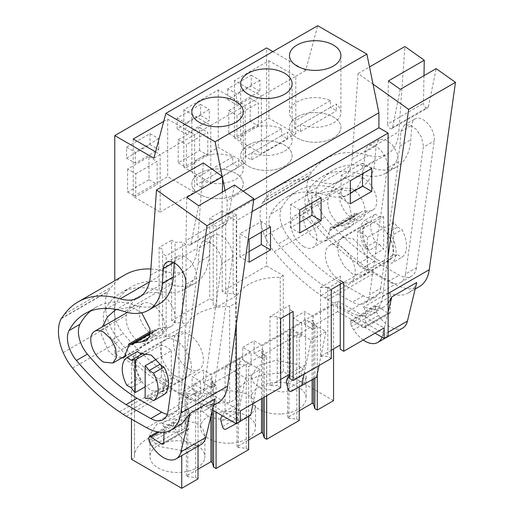 <?xml version="1.0" encoding="UTF-8"?>
<svg xmlns="http://www.w3.org/2000/svg" width="514" height="514" viewBox="0 0 514 514"><rect width="100%" height="100%" fill="white"/><g stroke="black" fill="none" stroke-linecap="round" stroke-linejoin="round"><path stroke-width="0.39" stroke-dasharray="2.57 1.93" d="M333.554 400.65L283.291 371.628L283.291 275.581L266.586 265.937L266.586 47.956M272.87 51.58L305.682 70.527L317.697 25.7M388.121 336.098L333.554 304.603L333.554 348.922M340.3 280.888A21.132 12.201 60 0 1 326.499 262.262A21.132 12.201 60 0 1 329.737 245.332A21.132 12.201 60 0 1 340.3 246.379A21.132 12.201 60 0 1 354.107 264.999A21.132 12.201 60 0 1 350.869 281.935A21.132 12.201 60 0 1 340.3 280.888M303.838 246.611A18.318 10.576 60 0 1 291.875 230.471A18.318 10.576 60 0 1 294.683 215.796A18.318 10.576 60 0 1 303.838 216.702A18.318 10.576 60 0 1 315.808 232.842A18.318 10.576 60 0 1 313 247.517A18.318 10.576 60 0 1 303.838 246.611M283.291 275.581L280.246 277.335A42.938 24.788 0 0 0 235.701 302.11A42.938 24.788 0 0 0 235.733 303.042L229.642 306.556A42.938 24.788 0 0 0 185.091 331.324A42.938 24.788 0 0 0 185.124 332.256L179.039 335.77A42.938 24.788 0 0 0 134.488 360.545A42.938 24.788 0 0 0 134.52 361.471L131.475 363.231L114.77 353.587L114.77 280.721M266.586 265.937L222.202 291.554L225.691 293.571L233.163 293.571L236.697 295.614L216.773 307.115L213.239 305.072L213.239 300.761L209.751 298.743L171.599 320.775L175.088 322.786L182.56 322.786L186.094 324.829L166.17 336.329L162.636 334.286L162.636 329.975L159.147 327.964L114.77 353.587M222.202 291.554L222.202 211.023L209.751 218.212L209.751 298.743M171.599 320.775L171.599 240.244L159.147 247.427L159.147 327.964M227.76 88.774L227.76 99.703L251.217 86.159L259.93 91.19L236.479 104.734L236.479 93.805L227.76 88.774L251.217 75.23L251.217 86.159M200.608 115.374L177.157 128.918L177.157 117.989L200.608 104.451L200.608 115.374L209.326 120.411L185.875 133.948L185.875 123.019L209.326 109.482L209.326 120.411M199.586 150.473L199.554 127.485L178.21 139.814L178.178 162.835L199.586 150.473L207.765 155.196L207.733 132.207L186.389 144.537L186.357 167.558L207.765 155.196M250.196 121.259L250.164 98.27L228.814 110.594L228.781 133.621L250.196 121.259L258.375 125.981L258.343 102.993L236.993 115.316L236.96 138.343L258.375 125.981M126.553 158.132L150.004 144.595L158.723 149.625L135.266 163.169L126.553 158.132L126.553 147.21L150.004 133.666L150.004 144.595M127.6 169.029L127.575 192.056L148.983 179.694L148.951 156.706L127.6 169.029L135.78 173.751L135.754 196.772L157.162 184.417L157.13 161.428L135.78 173.751M305.682 70.527L295.801 76.239L268.867 60.691L234.448 80.563L261.382 96.105L245.191 105.454L218.264 89.905L183.845 109.778L210.772 125.326L153.866 158.177M155.556 151.881L160.169 154.541L160.169 212.057L133.242 196.509L167.66 176.636L194.588 192.185L160.169 212.057M163.722 121.394L167.66 119.126L194.588 134.668L194.588 192.185M245.191 162.97L245.191 105.454L210.772 125.326L210.772 182.836L183.845 167.294L218.264 147.422L245.191 162.97L210.772 182.836M295.801 133.749L295.801 76.239L261.382 96.105L261.382 153.622L234.448 138.073L268.867 118.201L295.801 133.749L261.382 153.622M222.138 176.27L222.607 178.551M225.055 190.508L227.085 200.454L227.085 215.405L236.299 220.724L236.299 324.205M243.161 191.169L227.085 200.454M253.665 200.062L227.085 215.405M252.046 211.633L236.299 220.724M248.635 416.449L248.635 366.533L251.121 365.101L242.736 360.256L242.736 347.348L251.121 352.193L211.871 374.854L203.486 370.009L192.133 376.569L200.518 381.407L181.738 392.253L181.738 455.635M242.736 347.348L254.096 340.795L262.481 345.633L301.731 322.978L293.34 318.134L304.699 311.574L313.084 316.418L333.554 304.603M240.289 410.982L193.862 384.183L337.711 301.133L337.711 311.6L375.066 333.168M337.711 311.6L193.862 394.649L240.289 421.454M212.436 409.973L181.738 392.253M317.267 373.993L317.267 326.91L313.084 329.326L313.084 316.418M283.291 371.628L280.246 373.389A42.938 24.788 -0 0 0 235.701 398.157A42.938 24.788 -0 0 0 235.733 399.089L229.642 402.603A42.938 24.788 -0 0 0 185.091 427.378A42.938 24.788 -0 0 0 185.124 428.303L179.039 431.818A42.938 24.788 -0 0 0 134.488 456.593A42.938 24.788 -0 0 0 134.52 457.524L131.475 459.278M299.238 420.465L296.829 419.071L288.971 418.274L287.615 417.49L299.238 410.776M248.635 449.679L246.225 448.292L238.361 447.488L237.005 446.705L248.635 439.997M198.025 478.894L195.616 477.506L187.758 476.703L186.402 475.925L198.025 469.211M281.858 413.911A27.473 15.863 -0 0 0 305.92 400.02A27.473 15.863 -0 0 0 306.113 398.157A27.473 15.863 -0 0 0 275.42 382.41A27.473 15.863 -0 0 0 251.166 398.157A27.473 15.863 -0 0 0 281.858 413.911M204.707 458.456A27.473 15.863 -0 0 0 204.9 456.593A27.473 15.863 -0 0 0 174.207 440.845A27.473 15.863 -0 0 0 149.953 456.593A27.473 15.863 -0 0 0 180.645 472.347A27.473 15.863 -0 0 0 204.707 458.456M231.255 443.126A27.473 15.863 -0 0 0 255.317 429.235A27.473 15.863 -0 0 0 255.503 427.378A27.473 15.863 -0 0 0 224.811 411.624A27.473 15.863 -0 0 0 200.563 427.378A27.473 15.863 -0 0 0 231.255 443.126M280.246 373.389L280.246 277.335M387.119 233.15L397.579 227.111A21.132 12.201 -120 0 0 393.596 222.344L367.452 237.442A21.132 12.201 -120 0 0 362.466 233.581A21.132 12.201 -120 0 0 357.487 231.692L357.487 264.228A21.132 12.201 -120 0 0 362.466 268.09L367.452 269.978L393.596 254.88A21.132 12.201 -120 0 0 397.579 254.719L387.119 260.759A21.132 12.201 -120 0 0 388.719 260.078A21.132 12.201 -120 0 0 387.119 233.15L391.52 235.688A25.359 14.643 60 0 1 391.52 263.296L401.98 257.257A25.359 14.643 -120 0 0 401.98 229.649L391.52 235.688M379.653 216.76L369.193 222.8A21.132 12.201 -120 0 0 367.587 223.474A21.132 12.201 -120 0 0 369.193 250.408L379.653 244.368L375.252 241.824A25.359 14.643 -120 0 1 375.252 214.216L379.653 216.76A21.132 12.201 -120 0 1 383.637 216.593L357.487 231.692M379.653 244.368A21.132 12.201 -120 0 0 383.637 249.129L357.487 264.228M352.154 188.805L342.999 187.906L339.452 193.508L340.191 202.574L344.965 212.038L352.154 218.713A18.318 10.576 -120 0 0 361.31 219.619A18.318 10.576 -120 0 0 364.118 204.945A18.318 10.576 -120 0 0 352.154 188.805M229.642 402.603L229.642 306.556M235.733 399.089L235.733 303.042M185.124 332.256L185.124 428.303M179.039 431.818L179.039 335.77M134.52 361.471L134.52 457.524M131.475 363.231L131.475 419.161M188.484 368.538A21.132 12.201 60 0 1 174.676 349.918A21.132 12.201 60 0 1 177.921 332.982A21.132 12.201 60 0 1 188.484 334.029A21.132 12.201 60 0 1 202.291 352.649A21.132 12.201 60 0 1 199.053 369.585A21.132 12.201 60 0 1 188.484 368.538M152.022 304.352A18.318 10.576 60 0 1 163.992 320.492A18.318 10.576 60 0 1 161.184 335.167A18.318 10.576 60 0 1 152.022 334.261A18.318 10.576 60 0 1 140.059 318.121A18.318 10.576 60 0 1 142.866 303.446A18.318 10.576 60 0 1 152.022 304.352M162.636 329.975L162.636 249.444L159.147 247.427M162.636 334.286L162.636 249.444M166.17 336.329L166.17 255.799L162.636 253.755M186.094 324.829L186.094 244.298L166.17 255.799M182.56 322.786L182.56 242.255L175.088 242.255L171.599 240.244M186.094 244.298L182.56 242.255M175.088 322.786L175.088 242.255M213.239 300.761L213.239 220.223L209.751 218.212M213.239 305.072L213.239 220.223M216.773 307.115L216.773 226.584L213.239 224.541M236.697 295.614L236.697 215.077L216.773 226.584M233.163 293.571L233.163 213.034L225.691 213.034L222.202 211.023M236.697 215.077L233.163 213.034M225.691 293.571L225.691 213.034M227.76 99.703L236.479 104.734M251.217 75.23L259.93 80.268L259.93 91.19M259.93 80.268L236.479 93.805M200.608 104.451L209.326 109.482M177.157 117.989L185.875 123.019M177.157 128.918L185.875 133.948M199.554 127.485L207.733 132.207M178.21 139.814L186.389 144.537M178.178 162.835L186.357 167.558M250.164 98.27L258.343 102.993M228.814 110.594L236.993 115.316M228.781 133.621L236.96 138.343M150.004 133.666L158.723 138.696L158.723 149.625M158.723 138.696L135.266 152.24L135.266 163.169M126.553 147.21L135.266 152.24M127.575 192.056L135.754 196.772M148.983 179.694L157.162 184.417M148.951 156.706L157.13 161.428M183.845 109.778L183.845 167.294M218.264 89.905L218.264 147.422M234.448 80.563L234.448 138.073M268.867 60.691L268.867 118.201M133.242 138.992L133.242 196.509M167.66 119.126L167.66 176.636M297.015 116.941A25.713 14.842 0 0 0 289.485 127.44A25.713 14.842 0 0 0 305.361 141.151A25.713 14.842 0 0 0 333.38 137.932A25.713 14.842 0 0 0 340.911 127.44A25.713 14.842 0 0 0 325.034 113.722A25.713 14.842 0 0 0 297.015 116.941A25.713 14.842 0 0 0 289.485 127.44A25.713 14.842 0 0 0 305.361 141.151A25.713 14.842 0 0 0 333.38 137.932A25.713 14.842 0 0 0 340.911 127.44A25.713 14.842 0 0 0 325.034 113.722A25.713 14.842 0 0 0 297.015 116.941M248.204 145.121A25.713 14.842 0 0 0 240.674 155.62A25.713 14.842 0 0 0 256.544 169.331A25.713 14.842 0 0 0 284.563 166.118A25.713 14.842 0 0 0 292.093 155.62A25.713 14.842 0 0 0 276.224 141.909A25.713 14.842 0 0 0 248.204 145.121A25.713 14.842 0 0 0 240.674 155.62A25.713 14.842 0 0 0 256.544 169.331A25.713 14.842 0 0 0 284.563 166.118A25.713 14.842 0 0 0 292.093 155.62A25.713 14.842 0 0 0 276.224 141.909A25.713 14.842 0 0 0 248.204 145.121M235.753 194.298A25.713 14.842 0 0 0 243.283 183.8A25.713 14.842 0 0 0 227.413 170.089A25.713 14.842 0 0 0 199.393 173.308A25.713 14.842 0 0 0 191.863 183.8A25.713 14.842 0 0 0 207.733 197.517A25.713 14.842 0 0 0 235.753 194.298A25.713 14.842 0 0 0 243.283 183.8A25.713 14.842 0 0 0 227.413 170.089A25.713 14.842 0 0 0 199.393 173.308A25.713 14.842 0 0 0 191.863 183.8A25.713 14.842 0 0 0 207.733 197.517A25.713 14.842 0 0 0 235.753 194.298M289.645 313.482L289.645 309.46L293.134 311.471M280.683 379.448L269.94 385.648L277.194 385.648L277.194 316.65L280.683 318.661M280.683 387.659L277.194 385.648M337.711 301.133L384.131 327.932M331.286 350.233L320.543 356.433L320.543 287.429L340.255 276.057L340.255 349.244M320.543 356.433L327.797 356.433L327.797 287.429L331.286 289.446M331.286 358.444L327.797 356.433M269.94 385.648L269.94 316.65L289.645 305.271L289.645 378.458M305.599 319.747L290.654 328.369L290.654 373.35L305.599 364.722L305.599 319.747L326.011 331.53L311.073 340.159L290.654 328.369M253.061 403.606L260.065 369.605L245.525 378.002L225.106 366.219L225.106 411.194L222.266 415.653M260.065 369.605L239.646 357.821L225.106 366.219M340.255 276.057L340.255 280.239L343.737 282.257M320.543 287.429L327.797 287.429M340.255 284.268L340.255 280.239M193.862 384.183L193.862 394.649M269.94 316.65L277.194 316.65M289.645 305.271L289.645 309.46M371.699 168.438L362.479 163.118L362.498 173.751M350.317 203.788L341.103 198.468L350.33 193.136M350.349 180.761L341.135 175.441L341.103 198.468M362.479 163.118L341.135 175.441M321.089 197.652L311.876 192.332L311.889 202.966M299.713 233.003L290.5 227.683L299.726 222.356M299.746 209.982L290.526 204.662L290.5 227.683M311.876 192.332L290.526 204.662M270.486 226.873L261.273 221.553L239.922 233.876L249.136 239.196M261.273 221.553L261.285 232.18M249.104 262.217L239.89 256.897L249.123 251.571M239.89 256.897L239.922 233.876M251.121 365.101L251.121 352.193M216.06 412.067L216.06 385.346L211.871 387.762L211.871 374.854M237.005 446.705L237.005 363.565L242.736 360.256M261.517 398.729L261.517 349.417L262.866 350.195L262.866 397.945M266.663 395.754L266.663 356.125L262.481 358.541L254.096 353.703L261.517 349.417M254.096 353.703L254.096 340.795M262.481 358.541L262.481 345.633M299.238 387.138L299.238 337.319L301.731 335.88L301.731 322.978M301.731 335.88L293.34 331.042L293.34 318.134M287.615 417.49L287.615 334.344L293.34 331.042M312.12 379.795L312.12 320.196L313.476 320.98L314.864 325.516L317.267 326.91M313.084 329.326L304.699 324.482L312.12 320.196M304.699 324.482L304.699 311.574M198.025 446.229L198.025 395.754L200.518 394.315L200.518 381.407M200.518 394.315L192.133 389.471L192.133 376.569M186.402 475.925L186.402 392.78L192.133 389.471M210.907 416.314L210.907 378.632L212.263 379.416L212.263 410.686M211.871 387.762L203.486 382.917L210.907 378.632M203.486 382.917L203.486 370.009M314.864 378.214L314.864 325.516M313.476 379.011L313.476 320.98M288.971 418.274L288.971 335.128L287.615 334.344M296.829 419.071L296.829 335.931L299.238 337.319M288.971 335.128L296.829 335.931M264.254 397.142L264.254 354.737L262.866 350.195M266.663 356.125L264.254 354.737M238.361 447.488L238.361 364.349L237.005 363.565M246.225 448.292L246.225 365.146L248.635 366.533M238.361 364.349L246.225 365.146M213.651 410.673L213.651 383.952L212.263 379.416M216.06 385.346L213.651 383.952M187.758 476.703L187.758 393.563L186.402 392.78M195.616 477.506L195.616 394.36L198.025 395.754M187.758 393.563L195.616 394.36M305.92 378.047A27.473 15.863 180 0 1 281.858 391.938L260.392 388.038L253.582 382.686L251.166 376.19L258.112 365.653L275.42 360.436L296.886 364.336L303.697 369.688L306.113 376.19L305.92 378.047M174.207 418.871L195.68 422.771L202.49 428.123L204.9 434.626L204.707 436.482A27.473 15.863 180 0 1 180.645 450.373L159.179 446.473L152.369 441.121L149.953 434.626L156.898 424.089L174.207 418.871M255.317 407.268A27.473 15.863 180 0 1 231.255 421.159L209.789 417.259L202.972 411.9L200.563 405.405L207.508 394.874L224.811 389.657L246.283 393.551L253.094 398.909L255.503 405.405L255.317 407.268M367.452 237.442L367.452 269.978M383.637 216.593L383.637 249.129M375.252 214.216L364.792 220.255L369.193 222.8M375.252 241.824L364.792 247.864A25.359 14.643 60 0 1 364.792 220.255M364.792 247.864L369.193 250.408M393.596 222.344L393.596 254.88M397.579 227.111L401.98 229.649M397.579 254.719L401.98 257.257M387.119 260.759L391.52 263.296M156.494 359.235L171.297 350.689A21.132 12.201 -120 0 0 166.318 346.828L161.338 344.939L161.338 377.475A21.132 12.201 -120 0 0 166.318 381.337A21.132 12.201 -120 0 0 171.297 383.226L145.154 398.318M161.338 377.475L145.154 386.817M141.665 354.159A21.132 12.201 -120 0 0 140.065 354.84A21.132 12.201 -120 0 0 141.665 381.767L131.205 387.807M161.338 344.939L146.914 353.266M163.992 394.656L159.597 392.118A21.132 12.201 -120 0 0 161.197 391.437A21.132 12.201 -120 0 0 159.597 364.51M159.597 392.118L149.137 398.157M289.645 374.931L290.654 373.35M304.07 374.16L311.073 340.159M319.014 365.531L326.011 331.53M291.22 391.45L316.605 377.205M306.164 382.821A2.769 1.6 60 0 1 302.964 380.122L301.615 375.04A7.042 4.067 60 0 1 301.904 370.523L305.599 364.722M236.119 423.645L245.525 378.002M240.289 421.268L236.144 423.658M225.672 429.293L250.659 415.28M240.218 420.895C238.888 421.159 237.821 420.259 237.018 418.197L235.669 413.115L235.958 408.598L239.646 402.796L225.106 411.194M239.646 357.821L239.646 402.796M171.297 350.689L171.297 383.226M126.804 385.262L137.264 379.229L141.665 381.767M137.264 351.621A25.359 14.643 -120 0 0 137.264 379.229M333.38 122.981A25.713 14.842 0 0 0 340.911 112.482A25.713 14.842 0 0 0 336.323 104.027L336.323 110.928A25.713 14.842 0 0 0 330.431 107.426L330.431 100.526A25.713 14.842 0 0 0 297.015 101.99A25.713 14.842 0 0 0 289.485 112.482A25.713 14.842 0 0 0 294.483 121.278L294.483 128.179A25.713 14.842 0 0 0 300.549 131.584L300.549 124.684C312.197 128.673 323.145 128.102 333.38 122.981M300.549 124.684L336.323 104.027M330.431 100.526L294.483 121.278M330.431 107.426L294.483 128.179M300.549 131.584L336.323 110.928M235.753 179.341A25.713 14.842 0 0 0 243.283 168.849A25.713 14.842 0 0 0 238.702 160.387L238.702 167.288A25.713 14.842 0 0 0 232.803 163.793L232.803 156.892A25.713 14.842 0 0 0 199.393 158.351A25.713 14.842 0 0 0 191.863 168.849A25.713 14.842 0 0 0 196.862 177.645L196.862 184.545A25.713 14.842 0 0 0 202.921 187.944L202.921 181.044C214.576 185.034 225.517 184.468 235.753 179.341M202.921 181.044L238.702 160.387M232.803 156.892L196.862 177.645M232.803 163.793L196.862 184.545M202.921 187.944L238.702 167.288M284.563 151.161A25.713 14.842 0 0 0 292.093 140.669A25.713 14.842 0 0 0 287.512 132.207L287.512 139.108A25.713 14.842 0 0 0 281.621 135.612L281.621 128.706A25.713 14.842 0 0 0 248.204 130.17A25.713 14.842 0 0 0 240.674 140.669A25.713 14.842 0 0 0 245.673 149.458L245.673 156.365A25.713 14.842 0 0 0 251.731 159.764L251.731 152.864C263.386 156.854 274.328 156.288 284.563 151.161M251.731 152.864L287.512 132.207M281.621 128.706L245.673 149.458M281.621 135.612L245.673 156.365M251.731 159.764L287.512 139.108M402.7 328.06A25.359 14.643 60 0 1 378.561 315.41L376.389 312.069A4.228 2.441 60 0 1 375.323 309.12L375.194 307.449L350.291 321.828L350.869 320.318L352.405 320.537L363.244 327.591L364.779 327.81L365.358 326.583L365.756 310.752L363.507 307.102L374.359 309.556L383.572 307.25L388.121 303.408M363.25 339.992A25.359 14.643 60 0 1 353.658 329.789L351.486 326.448L350.291 321.828M416.726 282.494A49.305 28.469 60 0 1 408.482 292.871A49.305 28.469 60 0 1 388.411 292.723A2.821 1.626 60 0 1 390.659 296.372L390.267 312.204A2.821 1.626 60 0 1 389.683 313.431A2.821 1.626 60 0 1 388.147 313.212L377.308 306.158L375.773 305.939L375.194 307.449M388.121 312.261L382.538 335.443A25.359 14.643 60 0 1 382.011 337.178M419.437 286.542A49.305 28.469 60 0 1 395.189 284.332L374.745 272.799A45.084 26.028 60 0 1 371.802 270.981L367.985 268.424A162.013 93.542 60 0 1 320.967 224.644A38.036 21.961 60 0 1 311.651 209.172A41.505 23.965 60 0 1 309.563 175.332A49.305 28.469 60 0 1 309.884 174.882L312.987 170.693A126.791 73.206 60 0 1 326.518 158.466A126.791 73.206 60 0 1 368.622 155.414A56.354 32.536 60 0 0 387.331 154.059A56.354 32.536 60 0 0 398.883 131.796L404.929 46.511M388.121 256.197L382.448 296.732A49.305 28.469 60 0 1 372.618 313.572A49.305 28.469 60 0 1 348.363 311.362L327.926 299.835A45.084 26.028 60 0 1 324.983 298.011L321.166 295.454A162.013 93.542 60 0 1 274.148 251.674A38.036 21.961 60 0 1 264.832 236.202A41.505 23.965 60 0 1 262.744 202.362A49.305 28.469 60 0 1 263.065 201.912L266.162 197.723A126.791 73.206 60 0 1 279.7 185.496A126.791 73.206 60 0 1 321.803 182.444L368.622 155.414M423.986 75.654L423.485 103.346A3.521 2.03 60 0 0 425.001 106.925A3.521 2.03 60 0 0 427.738 107.895A3.521 2.03 60 0 0 428.413 106.841L436.142 68.638M416.488 267.698A24.974 14.418 60 0 1 411.508 276.224A24.974 14.418 60 0 1 399.224 275.106L374.481 261.151A162.013 93.542 60 0 1 324.874 217.03A24.017 13.865 60 0 1 317.504 187.122A113.176 65.342 60 0 1 333.329 170.256A113.176 65.342 60 0 1 372.823 168.129A68.555 39.578 60 0 0 396.75 166.838A68.555 39.578 60 0 0 410.802 139.763L411.836 125.159A15.934 9.201 60 0 1 415.1 118.862A15.934 9.201 60 0 1 427.442 123.206A15.934 9.201 60 0 1 434.33 139.339A15.934 9.201 60 0 1 434.208 141.016L416.488 267.698L405.527 274.026A24.974 14.418 60 0 1 400.547 282.552A24.974 14.418 60 0 1 388.269 281.434L399.224 275.106M373.036 84.123L358.11 73.547L352.064 158.832A56.354 32.536 60 0 1 340.512 181.089A56.354 32.536 60 0 1 321.803 182.444M327.662 288.181A162.013 93.542 60 0 1 278.055 244.06A24.017 13.865 60 0 1 270.685 214.152A113.176 65.342 60 0 1 286.51 197.292A113.176 65.342 60 0 1 326.004 195.159A68.555 39.578 60 0 0 349.931 193.868A68.555 39.578 60 0 0 363.976 166.793L365.017 152.189A15.934 9.201 60 0 1 365.197 150.769A15.934 9.201 60 0 1 368.281 145.899A15.934 9.201 60 0 1 381.317 151.007A15.934 9.201 60 0 1 387.383 168.046L369.662 294.728A24.974 14.418 60 0 1 364.689 303.26A24.974 14.418 60 0 1 352.405 302.136L327.662 288.181L338.617 281.852L363.366 295.813A24.974 14.418 -120 0 0 375.644 296.931A24.974 14.418 -120 0 0 380.623 288.399L369.662 294.728M262.744 202.362L309.563 175.332M358.11 73.547L369.521 66.955M388.404 80.923L387.62 124.054L423.485 103.346M400.277 89.346L392.548 127.549A3.521 2.03 60 0 1 391.874 128.603A3.521 2.03 60 0 1 389.137 127.633A3.521 2.03 60 0 1 387.62 124.054M405.527 274.026L423.247 147.345L434.208 141.016M374.481 261.151L363.52 267.473A162.013 93.542 60 0 1 313.919 223.352A24.017 13.865 60 0 1 306.55 193.45A113.176 65.342 60 0 1 322.368 176.585A113.176 65.342 60 0 1 361.869 174.458A68.555 39.578 60 0 0 385.789 173.167A68.555 39.578 60 0 0 399.841 146.085L400.875 131.481L404.145 125.198L409.947 124.973L416.488 129.534L421.531 137.315L423.369 145.661L423.247 147.345M363.52 267.473L388.269 281.434M380.623 288.399L398.344 161.724L397.206 153.159L392.272 144.678L385.416 139.493L379.236 139.57L376.158 144.44L374.937 160.464A68.555 39.578 -120 0 1 360.886 187.546A68.555 39.578 -120 0 1 336.966 188.837A113.176 65.342 -120 0 0 297.465 190.964A113.176 65.342 -120 0 0 281.64 207.829A24.017 13.865 -120 0 0 289.016 237.731A162.013 93.542 -120 0 0 338.617 281.852M358.136 176.244A19.018 10.98 60 0 1 374.462 191.394A19.018 10.98 60 0 1 372.785 210.033A19.018 10.98 60 0 1 368.409 210.875A34.252 19.776 60 0 0 360.532 212.404A34.252 19.776 60 0 0 358.843 213.593A3.521 2.03 60 0 1 358.669 213.715A3.521 2.03 60 0 1 356.902 213.535A3.521 2.03 60 0 0 355.135 213.355A3.521 2.03 60 0 0 354.487 215.745A5.635 3.251 60 0 1 354.609 216.619A19.018 10.98 60 0 1 350.709 226.558A19.018 10.98 60 0 1 336.541 221.964A19.018 10.98 60 0 1 327.791 203.55A19.018 10.98 60 0 1 328.183 198.667A72.288 41.737 60 0 1 341.514 179.463A72.288 41.737 60 0 1 358.136 176.244L333.233 190.623L342.279 195.346L349.552 205.773L351.749 217.191L347.875 224.406L343.506 225.254L368.409 210.875M377.655 259.898A21.839 12.606 60 0 1 363.392 240.655A21.839 12.606 60 0 1 366.739 223.153A21.839 12.606 60 0 1 377.655 224.232A21.839 12.606 60 0 1 391.925 243.475A21.839 12.606 60 0 1 388.578 260.977A21.839 12.606 60 0 1 377.655 259.898M352.752 274.27L344.181 266.316L338.488 255.034L337.608 244.221L341.836 237.539L352.752 238.612L361.329 246.572L367.015 257.855L367.895 268.661L363.668 275.35L352.752 274.27M343.506 225.254L335.629 226.783L333.939 227.965L330.232 227.734L329.699 230.998L325.799 240.925L319.175 241.297L311.638 236.344L305.573 227.638L302.887 217.93L303.279 213.047L308.387 201.514L316.611 193.836L333.233 190.623M358.843 213.593L333.939 227.965L358.669 213.715M201.077 444.469A25.359 14.643 60 0 1 176.932 431.818L174.766 428.477A4.228 2.441 60 0 1 173.7 425.528L173.571 423.857L148.668 438.236M215.103 398.896A49.305 28.469 60 0 1 206.853 409.279A49.305 28.469 60 0 1 186.781 409.131A2.821 1.626 60 0 1 189.036 412.781L188.638 428.612A2.821 1.626 60 0 1 188.053 429.839A2.821 1.626 60 0 1 186.518 429.62L175.679 422.566L174.143 422.347L173.571 423.857M181.95 423.658L172.736 425.965L161.878 423.51L164.133 427.16L164.005 432.19M217.814 402.95A49.305 28.469 60 0 1 193.56 400.74L173.122 389.207A45.084 26.028 60 0 1 170.173 387.389L166.356 384.825A162.013 93.542 60 0 1 119.344 341.052A38.036 21.961 60 0 1 110.028 325.58A41.505 23.965 60 0 1 107.94 291.734A49.305 28.469 60 0 1 108.261 291.29L111.358 287.101A126.791 73.206 60 0 1 124.896 274.874M150.878 268.995A126.791 73.206 60 0 1 166.992 271.822A56.354 32.536 60 0 0 185.708 270.467A56.354 32.536 60 0 0 197.254 248.204L203.306 162.919M222.363 192.063L221.862 219.754A3.521 2.03 60 0 0 223.372 223.333A3.521 2.03 60 0 0 226.109 224.303A3.521 2.03 60 0 0 226.79 223.249L234.519 185.046M214.858 384.106A24.974 14.418 60 0 1 209.879 392.632A24.974 14.418 60 0 1 197.601 391.514L172.852 377.552A162.013 93.542 60 0 1 123.251 333.438A24.017 13.865 60 0 1 115.881 303.53A113.176 65.342 60 0 1 131.706 286.664A113.176 65.342 60 0 1 171.201 284.538A68.555 39.578 60 0 0 195.121 283.246A68.555 39.578 60 0 0 209.172 256.171L210.207 241.567A15.934 9.201 60 0 1 213.471 235.271A15.934 9.201 60 0 1 225.819 239.614A15.934 9.201 60 0 1 232.701 255.747A15.934 9.201 60 0 1 232.579 257.424L214.858 384.106L203.904 390.428A24.974 14.418 60 0 1 198.924 398.96A24.974 14.418 60 0 1 186.64 397.842L197.601 391.514M61.115 318.77L107.94 291.734M186.775 197.331L185.997 240.462L221.862 219.754M198.655 205.748L190.925 243.957A3.521 2.03 60 0 1 190.251 245.011A3.521 2.03 60 0 1 187.507 244.041A3.521 2.03 60 0 1 185.997 240.462M203.904 390.428L221.624 263.753L232.579 257.424M172.852 377.552L161.897 383.881A162.013 93.542 60 0 1 112.29 339.76A24.017 13.865 60 0 1 104.92 309.858A113.176 65.342 60 0 1 120.745 292.993A113.176 65.342 60 0 1 160.239 290.866A68.555 39.578 60 0 0 184.166 289.575A68.555 39.578 60 0 0 198.218 262.493L199.252 247.889L202.516 241.599L208.318 241.381L214.858 245.943L219.908 253.723L221.746 262.069L221.624 263.753M161.897 383.881L186.64 397.842M159.263 303.954A68.555 39.578 -120 0 1 135.336 305.239A113.176 65.342 -120 0 0 95.842 307.372A113.176 65.342 -120 0 0 90.625 310.996M174.297 262.911L174.529 260.849L177.613 255.978L166.652 262.301M167.275 414.31A24.974 14.418 -120 0 0 174.021 413.34A24.974 14.418 -120 0 0 178.994 404.807L196.714 278.125L195.577 269.567L190.649 261.086L183.794 255.901L177.613 255.978M156.513 292.652A19.018 10.98 60 0 1 172.832 307.802A19.018 10.98 60 0 1 171.156 326.441A19.018 10.98 60 0 1 166.78 327.283A34.252 19.776 60 0 0 158.903 328.812A34.252 19.776 60 0 0 157.22 330.001A3.521 2.03 60 0 1 157.046 330.123A3.521 2.03 60 0 1 155.279 329.943A3.521 2.03 60 0 0 153.513 329.763A3.521 2.03 60 0 0 152.864 332.153A5.635 3.251 60 0 1 152.979 333.027A19.018 10.98 60 0 1 149.079 342.966A19.018 10.98 60 0 1 134.912 338.373A19.018 10.98 60 0 1 126.161 319.959A19.018 10.98 60 0 1 126.553 315.076A72.288 41.737 60 0 1 139.885 295.865A72.288 41.737 60 0 1 156.513 292.652L131.61 307.031L141.748 312.833M176.032 376.299A21.839 12.606 60 0 1 161.769 357.063A21.839 12.606 60 0 1 165.116 339.561A21.839 12.606 60 0 1 176.032 340.641A21.839 12.606 60 0 1 190.296 359.884A21.839 12.606 60 0 1 186.948 377.385A21.839 12.606 60 0 1 176.032 376.299M161.473 365.595L166.562 381.311L162.045 391.758L151.129 390.679L142.551 382.724L136.865 371.436L135.985 360.629L140.785 353.651M121.278 358.207L114.834 356.498L108.345 350.927L101.264 334.338L101.65 329.455L102.434 326.788M116.415 309.486L131.61 307.031M286.96 379.152L301.904 370.523M286.671 383.669L301.615 375.04M288.026 388.751L302.964 380.122M235.958 408.598L221.412 416.995M221.123 421.512L235.669 413.115M222.478 426.594L237.018 418.197M378.561 315.41L353.658 329.789M376.389 312.069L351.486 326.448M382.538 335.443L388.121 332.224M350.419 323.499L375.323 309.12M377.308 306.158L352.405 320.537M388.147 313.212L363.244 327.591M390.267 312.204L365.358 326.583M390.659 296.372L365.756 310.752M388.411 292.723L363.507 307.102M348.363 311.362L395.189 284.332M382.448 296.732L388.121 293.462M327.926 299.835L374.745 272.799M324.983 298.011L371.802 270.981M264.832 236.202L311.651 209.172M263.065 201.912L309.884 174.882M266.162 197.723L312.987 170.693M352.064 158.832L398.883 131.796M392.548 127.549L428.413 106.841M321.166 295.454L367.985 268.424M274.148 251.674L320.967 224.644M400.875 131.481L411.836 125.159M399.841 146.085L410.802 139.763M361.869 174.458L372.823 168.129M306.55 193.45L317.504 187.122M313.919 223.352L324.874 217.03M289.016 237.731L278.055 244.06M281.64 207.829L270.685 214.152M336.966 188.837L326.004 195.159M374.937 160.464L363.976 166.793M365.017 152.189L375.972 145.86M398.344 161.724L387.383 168.046M363.366 295.813L352.405 302.136M303.279 213.047L328.183 198.667M329.699 230.998L354.609 216.619M329.583 230.124L354.487 215.745M331.999 227.914L356.902 213.535M176.932 431.818L152.028 446.191M174.766 428.477L149.857 442.856M148.797 439.907L173.7 425.528M175.679 422.566L159.134 432.12M186.518 429.62L163.741 442.772M188.638 428.612L163.735 442.991M189.036 412.781L164.133 427.16M186.781 409.131L161.878 423.51M146.741 427.77L193.56 400.74M126.303 416.244L173.122 389.207M123.354 414.419L170.173 387.389M63.209 352.61L110.028 325.58M61.442 318.32L108.261 291.29M64.539 314.131L111.358 287.101M149.42 281.968L166.992 271.822M150.435 275.241L197.254 248.204M190.925 243.957L226.79 223.249M119.537 411.862L166.356 384.825M72.525 368.082L119.344 341.052M199.252 247.889L210.207 241.567M198.218 262.493L209.172 256.171M160.239 290.866L171.201 284.538M104.92 309.858L115.881 303.53M112.29 339.76L123.251 333.438M135.336 305.239L124.382 311.568M173.732 262.622L174.349 262.268M196.714 278.125L185.76 284.454M178.994 404.807L168.039 411.136M149.163 337.46L166.78 327.283M101.65 329.455L126.553 315.076M128.076 347.406L152.979 333.027M127.954 346.532L152.864 332.153M150.172 332.886L155.279 329.943M132.316 344.374L157.22 330.001M367.587 223.474L329.737 245.332M388.719 260.078L350.869 281.935M342.999 187.899L294.683 215.796M361.31 219.619L313 247.517M185.091 331.324L185.091 427.378M134.488 360.545L134.488 456.593M235.701 302.11L235.701 398.157M289.485 112.482L289.485 55.544M340.911 112.482L340.911 55.544M240.674 140.669L240.674 83.724M292.093 140.669L292.093 83.724M243.283 168.849L243.283 111.911M191.863 168.849L191.863 111.911M306.113 376.19L306.113 398.157M251.166 376.19L251.166 398.157M204.9 434.626L204.9 456.593M149.953 434.626L149.953 456.593M255.503 405.405L255.503 427.378M200.563 405.405L200.563 427.378M177.921 332.982L143.303 352.97M141.453 354.037L140.065 354.84M199.053 369.585L161.197 391.437M161.184 335.167L126.373 355.264M142.866 303.446L127.331 312.416M375.773 305.939L350.869 320.318M389.683 313.431L364.779 327.81M372.618 313.572L383.579 307.25M408.482 292.871L415.158 289.016M279.7 185.496L326.518 158.466M340.512 181.089L387.331 154.059M391.874 128.603L427.738 107.895M400.547 282.552L411.508 276.224M404.139 125.191L415.1 118.862M385.789 173.167L396.75 166.838M322.368 176.585L333.329 170.256M297.465 190.964L286.51 197.292M360.886 187.546L349.931 193.868M379.236 139.57L368.281 145.899M375.644 296.931L364.689 303.26M347.882 224.412L372.785 210.033M316.611 193.836L341.514 179.463M325.805 240.937L350.709 226.558M330.232 227.734L355.135 213.355M335.629 226.783L360.532 212.404M341.836 237.532L366.739 223.153M363.674 275.356L388.578 260.977M174.143 422.347L157.625 431.889M188.053 429.839L163.15 444.218M206.853 409.279L213.528 405.424M138.889 297.497L185.708 270.467M190.251 245.011L226.109 224.303M198.924 398.96L209.879 392.632M202.516 241.599L213.471 235.271M184.166 289.575L195.121 283.246M120.745 292.993L131.706 286.664M95.842 307.372L84.881 313.701M174.021 413.34L163.06 419.668M146.252 340.821L171.156 326.441M114.982 310.244L139.885 295.865M124.176 357.346L149.079 342.966M150.184 331.684L153.513 329.763M132.143 344.496L157.046 330.123M150.094 333.894L158.903 328.812M140.206 353.94L165.116 339.561M162.045 391.764L186.948 377.385"/><path stroke-width="0.77" d="M114.77 280.721L114.77 135.606L266.586 47.956L272.87 51.58M114.77 135.606L153.866 158.177L165.881 113.35L317.697 25.7L366.893 54.105L378.902 112.804L378.902 127.755L388.121 133.075L388.121 336.098L384.131 338.398L384.131 327.932L343.737 351.255L343.737 282.257L331.286 289.446L331.286 358.444L293.134 380.476L293.134 311.471L280.683 318.661L280.683 387.659L240.289 410.982L240.289 421.454L236.299 423.754L212.436 409.973M333.554 348.922L333.554 400.65L317.267 410.05L317.267 373.993M163.722 121.394L133.242 138.992L155.556 151.881M165.881 113.35L215.077 141.755L222.138 176.27M366.893 54.105L215.077 141.755M333.38 66.043A25.713 14.842 180 0 1 305.361 69.261A25.713 14.842 180 0 1 289.485 55.544A25.713 14.842 180 0 1 297.015 45.052A25.713 14.842 180 0 1 325.034 41.833A25.713 14.842 180 0 1 340.911 55.544A25.713 14.842 180 0 1 333.38 66.043M284.563 94.223A25.713 14.842 180 0 1 256.544 97.442A25.713 14.842 180 0 1 240.674 83.724A25.713 14.842 180 0 1 248.204 73.232A25.713 14.842 180 0 1 276.224 70.013A25.713 14.842 180 0 1 292.093 83.724A25.713 14.842 180 0 1 284.563 94.223M199.393 101.412A25.713 14.842 180 0 1 227.413 98.193A25.713 14.842 180 0 1 243.283 111.911A25.713 14.842 180 0 1 235.753 122.403A25.713 14.842 180 0 1 207.733 125.622A25.713 14.842 180 0 1 191.863 111.911A25.713 14.842 180 0 1 199.393 101.412M222.607 178.551L225.055 190.508M378.902 112.804L243.161 191.169M378.902 127.755L253.665 200.062M388.121 133.075L252.046 211.633M236.299 324.205L236.299 423.754M371.725 191.426L350.317 203.788L350.349 180.761L371.699 168.438L371.725 191.426L362.511 186.107L362.498 173.751M321.121 220.641L299.713 233.003L299.746 209.982L321.089 197.652L321.121 220.641L311.908 215.321L311.889 202.966M270.518 249.862L270.486 226.873L249.136 239.196L249.104 262.217L270.518 249.862L261.298 244.542L261.285 232.18M375.066 333.168L384.131 338.398M317.267 410.05L314.864 408.662L313.476 404.126L313.476 379.011M299.238 410.776L312.12 403.342L313.476 404.126M299.238 387.138L299.238 420.465L266.663 439.271L264.254 437.877L262.866 433.341L262.866 397.945M248.635 439.997L261.517 432.557L262.866 433.341M248.635 416.449L248.635 449.679L216.06 468.485L213.651 467.097L212.263 462.555L212.263 410.686M198.025 469.211L210.907 461.778L212.263 462.555M198.025 446.229L198.025 478.894L181.738 488.3L131.475 459.278L131.475 419.161M181.738 455.635L181.738 488.3M293.134 380.476L289.645 378.458L289.645 313.482M289.645 374.269L280.683 379.448M343.737 351.255L340.255 349.244L340.255 284.268M340.255 345.055L331.286 350.233M350.33 193.136L362.511 186.107M299.726 222.356L311.908 215.321M249.123 251.571L261.298 244.542M216.06 468.485L216.06 412.067M261.517 432.557L261.517 398.729M266.663 439.271L266.663 395.754M312.12 403.342L312.12 379.795M210.907 461.778L210.907 416.314M314.864 408.662L314.864 378.214M264.254 437.877L264.254 397.142M213.651 467.097L213.651 410.673M145.154 386.817L135.188 392.567A21.132 12.201 -120 0 1 131.205 387.807L126.804 385.262A25.359 14.643 -120 0 1 126.804 357.66L137.264 351.621L141.665 354.159L131.205 360.198L126.804 357.66M146.914 353.266L135.188 360.031A21.132 12.201 -120 0 0 131.205 360.198M156.494 359.235L145.154 365.788L145.154 398.318A21.132 12.201 -120 0 0 149.137 398.157L153.532 400.695A25.359 14.643 -120 0 0 153.532 373.093L149.137 370.549A21.132 12.201 -120 0 0 145.154 365.788M153.532 373.093L163.992 367.054L159.597 364.51L149.137 370.549M103.712 362.152L112.862 363.057L116.408 357.448L115.676 348.383L110.902 338.919L103.712 332.243A18.318 10.576 -120 0 0 94.55 331.337A18.318 10.576 -120 0 0 91.743 346.012A18.318 10.576 -120 0 0 103.712 362.152M319.014 365.531L316.605 377.205L291.22 391.45A2.769 1.6 60 0 1 288.026 388.751L286.671 383.669A7.042 4.067 60 0 1 286.96 379.152L289.645 374.931M301.667 385.834L304.07 374.16M236.144 423.658L225.672 429.293A2.769 1.6 60 0 1 222.478 426.594L221.123 421.512A7.042 4.067 60 0 1 221.412 416.995L222.266 415.653M253.061 403.606L250.659 415.28L240.289 421.268M135.188 360.031L135.188 392.567M153.532 400.695L163.992 394.656A25.359 14.643 -120 0 0 163.992 367.054M388.121 312.261L391.822 296.867L416.726 282.494L407.441 321.07A25.359 14.643 60 0 1 402.7 328.06L377.796 342.44A25.359 14.643 60 0 1 363.25 339.992M382.011 337.178A25.359 14.643 60 0 1 377.796 342.44M391.822 296.867L388.121 303.408M388.121 293.462L429.267 269.702A49.305 28.469 60 0 1 419.437 286.542L415.158 289.016M429.267 269.702L455.475 82.343L436.142 68.638L400.277 89.346L388.404 80.923L424.268 60.222L404.929 46.511L369.521 66.955M424.268 60.222L423.986 75.654M388.121 256.197L408.656 109.373L455.475 82.343M408.656 109.373L373.036 84.123M180.819 413.14L227.644 386.11L253.852 198.751L207.026 225.781L180.819 413.14A49.305 28.469 60 0 1 170.995 429.98L181.95 423.658L190.199 413.275L180.909 451.851A25.359 14.643 60 0 1 176.167 458.848A25.359 14.643 60 0 1 152.028 446.191L149.857 442.856L148.797 439.907L148.668 438.236L149.24 436.727L150.775 436.945L161.614 444L163.15 444.218L163.735 442.991L164.005 432.19M190.199 413.275L215.103 398.896L205.818 437.478A25.359 14.643 60 0 1 201.077 444.469L176.167 458.848M227.644 386.11A49.305 28.469 60 0 1 217.814 402.95L213.528 405.424M170.995 429.98A49.305 28.469 60 0 1 146.741 427.77L126.303 416.244A45.084 26.028 60 0 1 123.354 414.419L119.537 411.862A162.013 93.542 60 0 1 72.525 368.082A38.036 21.961 60 0 1 63.209 352.61A41.505 23.965 60 0 1 61.115 318.77A49.305 28.469 60 0 1 61.442 318.32L64.539 314.131A126.791 73.206 60 0 1 78.07 301.904A126.791 73.206 60 0 1 120.173 298.852L149.42 281.968M78.07 301.904L124.896 274.874A126.791 73.206 60 0 1 150.878 268.995M253.852 198.751L234.519 185.046L198.655 205.748L186.775 197.331L222.639 176.623L203.306 162.919L156.487 189.955L150.435 275.241A56.354 32.536 60 0 1 138.889 297.497A56.354 32.536 60 0 1 120.173 298.852M222.639 176.623L222.363 192.063M207.026 225.781L156.487 189.955M126.033 404.589A162.013 93.542 60 0 1 76.432 360.468A24.017 13.865 60 0 1 69.056 330.56A113.176 65.342 60 0 1 84.881 313.701A113.176 65.342 60 0 1 124.382 311.568A68.555 39.578 60 0 0 148.302 310.276A68.555 39.578 60 0 0 162.353 283.201L163.388 268.597A15.934 9.201 60 0 1 163.574 267.177A15.934 9.201 60 0 1 166.652 262.301A15.934 9.201 60 0 1 179.688 267.415A15.934 9.201 60 0 1 185.76 284.454L168.039 411.136A24.974 14.418 60 0 1 163.06 419.668A24.974 14.418 60 0 1 150.782 418.544L126.033 404.589L136.994 398.26L161.737 412.215A24.974 14.418 -120 0 0 167.275 414.31M90.625 310.996A113.176 65.342 -120 0 0 80.017 324.238A24.017 13.865 -120 0 0 87.386 354.14A162.013 93.542 -120 0 0 136.994 398.26M148.302 310.276L159.263 303.954A68.555 39.578 -120 0 0 173.308 276.873L174.297 262.911M140.785 353.651L151.129 355.02L161.473 365.595M141.748 312.833L149.921 328.844L149.619 336.246L146.252 340.814L134 343.191L132.316 344.374L128.603 344.142L128.076 347.406L124.17 357.333L121.278 358.207M102.434 326.788L107.477 316.939L114.982 310.244L116.415 309.486M388.121 332.224L407.441 321.07M180.909 451.851L205.818 437.478M159.134 432.12L150.775 436.945M163.741 442.772L161.614 444M87.386 354.14L76.432 360.468M80.017 324.238L69.056 330.56M173.308 276.873L162.353 283.201M163.388 268.597L173.732 262.622M161.737 412.215L150.782 418.544M141.877 341.662L149.163 337.46M130.376 344.322L150.172 332.886M143.303 352.97L141.453 354.037M126.373 355.264L112.868 363.064M127.331 312.416L94.55 331.337M157.625 431.889L149.24 436.727M128.603 344.142L150.184 331.684M134 343.185L150.094 333.894"/></g></svg>
